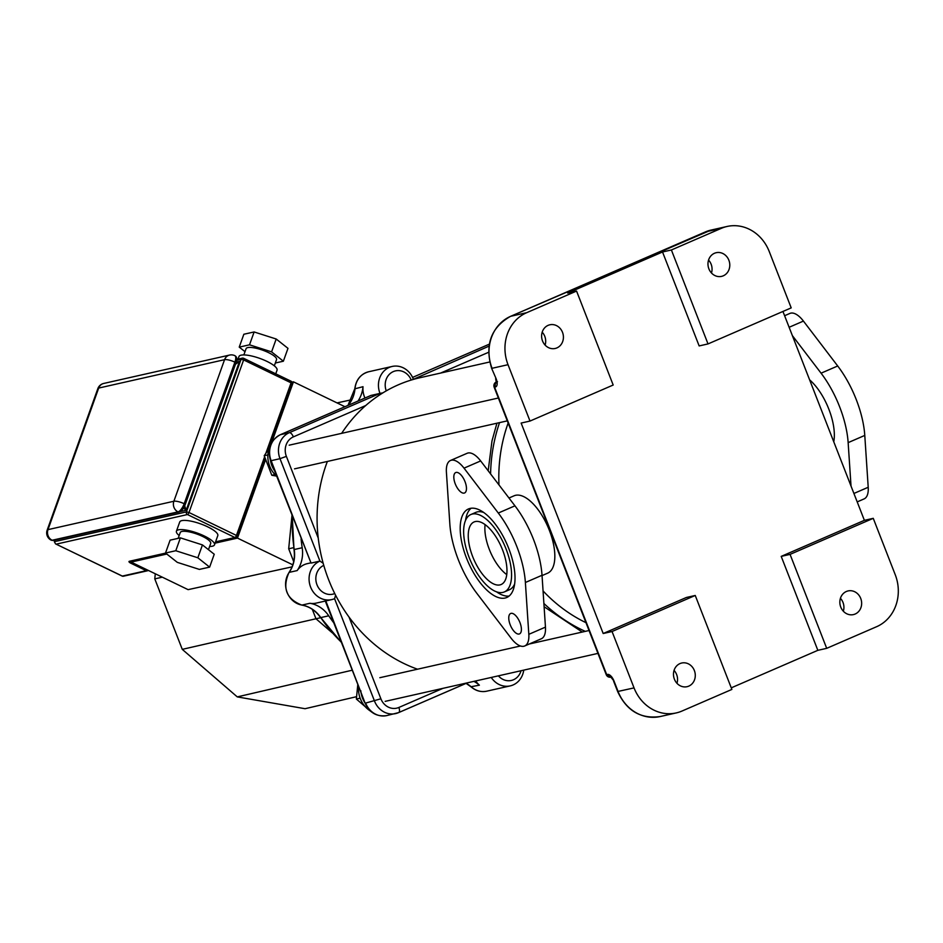 <?xml version="1.0" encoding="UTF-8"?>
<svg xmlns="http://www.w3.org/2000/svg" width="943" height="943" viewBox="0 0 943 943"><rect width="100%" height="100%" fill="white"/><g stroke="black" fill="none" stroke-linecap="round" stroke-linejoin="round"><path stroke-width="1.41" d="M543.062 590.931A151.682 135.509 77.3 0 0 585.98 622.675A151.682 135.509 -102.7 0 1 543.062 590.931M508.147 423.042A151.682 135.509 77.3 0 0 498.977 484.914A151.682 135.509 -102.7 0 1 508.147 423.042M506.768 574.629A34.078 15.1 66.6 0 1 485.091 524.614M612.054 631.515L634.038 687.895A40.455 36.14 -102.7 0 0 676.202 712.932A40.455 36.14 -102.7 0 0 681.966 711.057L731.874 689.427L695.239 595.469L612.054 631.515L603.19 633.519L521.137 423.065L530.001 421.061L613.186 385.027L576.562 291.069L526.654 312.699L510.693 316.294A4.043 1.792 -113.4 0 0 510.552 316.341C490.985 327.492 484.678 344.82 491.633 368.324L496.101 378.626L491.633 368.324M576.562 291.069L567.698 293.073L662.528 251.981L671.392 249.978L708.016 343.924L791.201 307.878L769.229 251.51A40.455 36.14 -102.7 0 0 727.053 226.473L711.093 230.068A40.455 36.14 -102.7 0 0 705.34 231.943A4.043 1.792 -113.4 0 0 705.199 231.99A4.043 1.792 -113.4 0 0 705.069 232.072M526.654 312.699A40.455 36.14 -102.7 0 0 508.029 364.693L492.069 368.289A40.455 36.14 -102.7 0 1 510.693 316.294L705.34 231.943L721.301 228.347L671.392 249.978M508.029 364.693L530.001 421.061M843.337 611.217A12.129 10.844 77.3 0 0 840.425 598.31M676.968 683.31A12.129 10.844 77.3 0 0 674.056 670.402M711.47 272.998A12.129 10.844 77.3 0 0 708.558 260.091M545.101 345.091A12.129 10.844 77.3 0 0 542.19 332.172M695.239 595.469L686.374 597.473L603.19 633.519M817.84 650.328L781.205 556.382L864.389 520.336L873.253 518.332L790.069 554.378L826.705 648.336L817.84 650.328L731.261 687.848M790.069 554.378L781.205 556.382M708.016 343.924L699.152 345.928L662.528 251.981M782.949 311.461L864.389 520.336M826.705 648.336L876.613 626.706A40.455 36.14 -102.7 0 0 895.237 574.711L873.253 518.332M840.767 607.092A12.129 10.844 -102.7 0 1 848.075 590.931A12.129 10.844 -102.7 0 1 861.324 600.385A12.129 10.844 -102.7 0 1 853.415 614.6A12.129 10.844 -102.7 0 1 840.767 607.092M674.398 679.184A12.129 10.844 -102.7 0 1 681.706 663.023A12.129 10.844 -102.7 0 1 694.956 672.477A12.129 10.844 -102.7 0 1 687.046 686.693A12.129 10.844 -102.7 0 1 674.398 679.184M542.531 340.953A12.129 10.844 -102.7 0 1 549.84 324.793A12.129 10.844 -102.7 0 1 563.089 334.246A12.129 10.844 -102.7 0 1 555.179 348.474A12.129 10.844 -102.7 0 1 542.531 340.953M721.301 228.347A40.455 36.14 -102.7 0 1 727.053 226.473M708.9 268.873A12.129 10.844 -102.7 0 1 716.208 252.7A12.129 10.844 -102.7 0 1 729.458 262.154A12.129 10.844 -102.7 0 1 721.548 276.382A12.129 10.844 -102.7 0 1 708.9 268.873M508.972 498.01L514.1 495.794A42.164 18.683 66.6 0 1 548.013 527.054A42.164 18.683 66.6 0 1 547.635 573.179L542.048 575.595M470.84 514.536A42.164 18.683 66.6 0 1 504.753 545.797A42.164 18.683 66.6 0 1 504.375 591.921A42.164 18.683 66.6 0 1 502.89 592.404A42.164 18.683 66.6 0 1 469.779 559.034A42.164 18.683 66.6 0 1 470.84 514.536L475.838 512.379A42.164 18.683 66.6 0 1 483.7 512.485M514.666 583.941A42.164 18.683 66.6 0 1 509.361 589.764L504.375 591.921M509.126 596.047A48.234 21.371 66.6 0 1 496.501 591.803M465.547 520.359A48.234 21.371 66.6 0 1 471.087 508.253M505.083 598.039A48.234 21.371 -113.4 0 0 506.792 597.485A48.234 21.371 -113.4 0 0 507.216 544.736A48.234 21.371 -113.4 0 0 468.435 508.972A48.234 21.371 -113.4 0 0 467.221 559.871A48.234 21.371 -113.4 0 0 505.083 598.039M498.305 513.039L464.027 468.152A24.27 10.75 -113.4 0 0 450.483 460.49A24.27 10.75 -113.4 0 0 446.404 472.125L449.835 523.966A66.741 29.563 -113.4 0 0 476.91 593.418L511.189 638.305A24.27 10.75 -113.4 0 0 524.732 645.967A24.27 10.75 -113.4 0 0 528.823 634.333L525.381 582.491A66.741 29.563 -113.4 0 0 498.305 513.039L514.949 505.825A66.741 29.563 66.6 0 1 542.025 575.277L545.455 627.119A24.27 10.75 66.6 0 1 541.365 638.753L524.732 645.967M464.168 493.095A11.127 4.927 -113.4 0 0 464.557 492.977A11.127 4.927 -113.4 0 0 464.663 480.8A11.127 4.927 -113.4 0 0 455.717 472.561A11.127 4.927 -113.4 0 0 455.434 484.301A11.127 4.927 -113.4 0 0 464.168 493.095M519.11 634.026A11.127 4.927 -113.4 0 0 519.51 633.896A11.127 4.927 -113.4 0 0 519.605 621.732A11.127 4.927 -113.4 0 0 510.658 613.48A11.127 4.927 -113.4 0 0 510.375 625.221A11.127 4.927 -113.4 0 0 519.11 634.026M499.955 584.896A34.078 15.1 -113.4 0 0 501.157 584.495A34.078 15.1 -113.4 0 0 501.464 547.223A34.078 15.1 -113.4 0 0 474.058 521.962A34.078 15.1 -113.4 0 0 473.197 557.914A34.078 15.1 -113.4 0 0 499.955 584.896M450.483 460.49L467.127 453.288A24.27 10.75 66.6 0 1 480.659 460.938L514.949 505.825M809.624 379.852A42.164 18.683 66.6 0 1 833.765 441.772M857.199 501.9L864.13 498.894A24.27 10.75 -113.4 0 0 868.208 487.272L864.778 435.418A66.741 29.563 -113.4 0 0 837.702 365.978L803.424 321.08A24.27 10.75 -113.4 0 0 789.88 313.43L784.611 315.716M792.368 335.614L821.07 373.18A66.741 29.563 66.6 0 1 848.146 442.632L851.022 486.022M275.332 363.008L283.372 361.216L271.584 351.869L249.518 344.82L239.239 347.118L245.015 351.68M274.319 365.837L276.535 359.613A16.184 4.208 -160.3 0 0 262.732 350.195A16.184 4.208 -160.3 0 0 246.076 348.71L243.848 354.922M239.239 347.118L243.848 334.246L254.127 331.96L276.193 339.009L287.98 348.344L283.372 361.216M271.584 351.869L276.193 339.009M249.518 344.82L254.127 331.96M275.745 373.817L277.053 370.175A20.227 5.269 -160.3 0 0 259.796 358.399A20.227 5.269 -160.3 0 0 238.98 356.537L238.049 359.106M209.629 567.12L214.238 554.248L202.45 544.913L180.396 537.864L170.117 540.15L165.508 553.022L177.296 562.358L199.362 569.407L209.629 567.12L197.841 557.784L175.787 550.736L165.508 553.022M202.45 544.913L197.841 557.784M180.396 537.864L175.787 550.736M208.474 549.675L210.702 543.463A16.184 4.208 -160.3 0 0 196.887 534.044A16.184 4.208 -160.3 0 0 180.243 532.547L178.156 538.359M209.641 546.433A20.227 5.269 -160.3 0 0 212.411 546.197A20.227 5.269 -160.3 0 0 214.509 544.83A20.227 5.269 -160.3 0 0 197.24 533.054A20.227 5.269 -160.3 0 0 176.424 531.192A20.227 5.269 -160.3 0 0 179.17 535.53M214.509 544.83L217.798 535.636A20.227 5.269 -160.3 0 0 200.541 523.86A20.227 5.269 -160.3 0 0 179.724 521.998L176.424 531.192M184.698 505.884L186.184 510.257L183.531 508.077M235.95 362.902L239.51 361.346L235.455 364.293M236.823 362.819L235.962 362.878M54.93 540.009L54.329 541.683L55.554 543.887L122.331 576.079A2.027 1.803 77.3 0 0 123.439 576.208L147.367 570.81A2.027 1.803 -102.7 0 1 146.271 570.68A2.027 0.743 -64.2 0 0 147.191 569.867M291.976 515.597L288.688 548.779L293.686 561.592M344.938 406.716L293.438 381.832L271.667 442.621M265.655 459.43L237.471 538.099L215.11 543.144M292.801 564.833L237.471 538.099M292.012 382.151L293.438 381.832M292.059 566.861L188.105 589.646L131.101 562.087L131.419 561.203M166.793 554.036L131.101 562.087M155.289 573.78L154.782 578.872L162.326 577.175M154.782 578.872L182.27 649.362L315.976 618.761L332.219 632.8M386.265 390.862A15.171 13.556 -102.7 0 1 393.337 371.589A15.171 13.556 -102.7 0 1 411.219 380.041M334.753 593.56A15.171 13.556 -102.7 0 1 316.989 584.79A15.171 13.556 -102.7 0 1 323.767 565.376M521.043 670.732A15.171 13.556 -102.7 0 1 498.387 675.848M335.602 595.233L334.576 598.675L374.512 701.073A20.227 18.07 77.3 0 0 395.589 713.603A20.227 18.07 77.3 0 0 398.465 712.66A5.057 2.24 66.6 0 0 398.653 712.602A5.057 2.24 66.6 0 0 398.854 707.462A15.171 13.556 -102.7 0 1 380.878 698.775L349.016 617.04M334.576 598.675A20.227 18.07 77.3 0 1 331.7 599.607A20.227 18.07 77.3 0 1 310.058 585.497A20.227 18.07 77.3 0 1 319.925 561.085L311.06 563.089L271.136 460.679L280 458.687L319.925 561.085L323.178 563.266M491.244 677.451A20.227 18.07 77.3 0 0 510.222 685.891A20.227 18.07 77.3 0 0 523.754 670.119M382.893 392.854L379.982 393.396L289.312 432.684A20.227 18.07 77.3 0 0 280 458.687L286.377 456.377A15.171 13.556 -102.7 0 1 293.356 436.88L365.731 405.525M488.981 346.164L412.751 379.581M413.258 378.98A20.227 18.07 77.3 0 0 392.17 366.45A20.227 18.07 77.3 0 0 379.982 393.396L370.941 395.447L280.271 434.735C270.335 440.416 267.105 449.068 270.582 460.714L311.06 563.089M301.076 538.924A150.68 134.613 77.3 0 0 302.196 547.742L294.216 549.533A30.341 27.099 77.3 0 1 289.195 572.377A2.027 0.707 -145 0 0 288.994 572.495C282.098 588.149 286.377 599.017 301.795 605.088A2.027 0.849 -80.6 0 0 301.937 605.076A20.227 18.07 -102.7 0 1 287.12 592.393A20.227 18.07 -102.7 0 1 289.195 572.377L297.175 570.574A20.227 18.07 -102.7 0 1 307.288 563.655L310.436 562.936M331.7 599.607L316.188 603.107A20.227 18.07 -102.7 0 1 309.917 603.284L301.937 605.076A30.341 27.099 77.3 0 1 320.75 617.594L328.73 615.803A30.341 27.099 77.3 0 0 309.917 603.284M328.73 615.803A150.68 134.613 77.3 0 0 333.81 622.887M471.099 686.716L479.398 685.184A30.341 27.099 77.3 0 0 473.881 681.365M479.398 685.184A20.227 18.07 -102.7 0 1 475.732 680.952M364.953 398.04A20.227 18.07 -102.7 0 1 363.02 386.701L355.016 388.764M357.998 401.058A30.341 27.099 77.3 0 0 363.02 386.701M297.175 570.574A30.341 27.099 77.3 0 0 302.196 547.742M182.27 649.362L237.271 696.889L305.06 708.712L356.584 696.677M337.052 402.909L351.727 399.714M237.271 696.889L352.258 670.202M320.608 617.724L315.976 618.761L312.286 609.308M293.721 547.647L288.688 548.779M357.81 684.429L356.36 699.022L365.306 706.755M360.132 698.174L356.36 699.022M369.691 710.55L371.801 712.142M360.792 690.641A24.27 21.677 77.3 0 0 365.106 703.136L325.818 600.939M358.588 686.445A24.27 21.677 77.3 0 0 370.528 711.081M274.955 474.565L271.82 475.272L276.523 476.085M268.908 448.903L264.205 455.74L271.82 475.272M267.859 454.915L264.205 455.74M270.405 460.219A24.27 21.677 77.3 0 0 275.674 472.337M270.877 444.212A24.27 21.677 77.3 0 0 276.605 476.156M327.374 461.445A151.682 135.509 77.3 0 0 328.635 579.745A151.682 135.509 77.3 0 0 417.525 669.2M489.688 361.994L420.048 377.707A151.682 135.509 77.3 0 0 341.637 433.356M490.584 473.94A159.226 142.252 -102.7 0 1 499.542 422.617M585.285 631.374A159.226 142.252 -102.7 0 1 543.887 603.461M634.038 687.895L617.641 691.514C626.635 710.881 640.839 719.214 660.253 716.527A40.455 36.14 -102.7 0 1 618.078 691.49L614.046 681.152A8.086 3.583 -113.4 0 0 607.575 674.434L606.243 674.669A4.043 4.043 0 0 0 610.899 677.145A4.043 3.619 -102.7 0 1 606.691 674.634L494.592 387.149A4.043 3.619 -102.7 0 1 496.431 381.962A4.043 1.792 -113.4 0 0 496.313 381.986A4.043 4.043 0 0 0 494.156 387.172L495.488 386.948A4.043 3.619 -102.7 0 1 496.431 382.339M495.488 386.948A8.086 3.583 -113.4 0 0 496.101 378.626M614.046 681.152L610.71 676.897L611.795 676.944M610.887 677.015A4.043 3.619 -102.7 0 1 607.575 674.434M525.381 582.491L542.025 575.277M528.823 634.333L545.455 627.119M464.027 468.152L480.659 460.938M864.778 435.418L848.146 442.632M837.702 365.978L821.07 373.18M868.208 487.272L853.91 493.46M803.424 321.08L789.126 327.28M236.221 362.088L239.51 361.346L186.184 510.257L180.148 511.613M121.965 575.89A2.027 0.743 -64.2 0 0 122.107 576.055A2.027 0.743 -64.2 0 0 122.331 576.079L146.271 570.68L131.018 563.301A2.027 0.743 -64.2 0 0 131.937 562.488M54.329 541.683L186.419 511.896L189.001 512.509A2.027 0.743 115.8 0 1 187.445 514.548A2.027 1.803 -102.7 0 1 186.419 511.896L241.054 359.307A2.027 1.803 -102.7 0 1 243.412 358.281A2.027 0.743 115.8 0 1 243.636 358.305A2.027 0.743 115.8 0 1 243.636 359.92L241.054 359.307L236.599 360.309M148.192 570.35A2.027 1.803 -102.7 0 1 147.367 570.81A2.027 2.027 0 0 0 148.24 570.374M215.582 541.836L234.89 537.486A2.027 0.743 -64.2 0 0 236.445 535.447L237.247 536.461A2.027 1.803 -102.7 0 1 234.89 537.486L187.445 514.548L56.25 544.135M291.894 383.872L291.081 382.846A2.027 0.743 -64.2 0 0 291.081 381.231A2.027 0.743 -64.2 0 0 290.857 381.208M265.82 453.394L291.081 382.846L243.636 359.92L189.001 512.509L236.445 535.447L264.618 456.777M165.992 553.4L130.511 561.403A2.027 1.803 -102.7 0 1 129.403 561.274L165.614 553.105M131.018 563.301A4.043 1.049 19.7 0 1 129.403 561.274M234.866 355.676A8.086 2.959 115.8 0 1 234.89 362.159L184.191 503.727A8.086 2.959 115.8 0 1 178.015 511.872L52.136 540.256A2.027 1.803 77.3 0 0 53.232 540.398L51.24 540.186A8.086 2.959 115.8 0 0 52.136 540.256A8.086 7.226 77.3 0 1 47.987 529.636L173.866 501.252A8.086 2.11 19.7 0 1 184.191 503.727L185.205 504.599L235.903 363.043L234.89 362.159A8.086 2.11 -160.3 0 0 224.564 359.684A8.086 7.226 -102.7 0 1 229.562 355.075A8.086 8.086 0 0 1 234.866 355.676C237.094 356.914 237.447 359.377 235.903 363.043L235.691 363.185M185.005 504.741L185.205 504.599C183.52 508.784 181.492 511.247 179.111 512.014A2.027 1.803 -102.7 0 1 178.015 511.872A8.086 7.226 -102.7 0 1 173.866 501.252L224.564 359.684L98.685 388.068A8.086 2.11 -160.3 0 0 97.848 388.622A8.086 8.086 0 0 1 103.683 383.459A8.086 7.226 77.3 0 0 98.685 388.068L47.987 529.636A8.086 2.11 19.7 0 0 47.15 530.178A8.086 8.086 0 0 0 51.24 540.186M440.652 373.051L488.58 352.293M318.251 538.123L286.377 456.377M442.998 688.331L398.854 707.462M398.818 712.507L467.198 682.873M380.878 698.775L365.648 703.077A20.227 18.07 -102.7 0 0 386.724 715.596C376.776 716.951 369.562 712.79 365.094 703.113L325.3 601.056M280.271 434.735A5.057 2.24 -113.4 0 1 280.448 434.688A20.227 18.07 -102.7 0 0 271.136 460.679L270.582 460.714M293.356 436.88A5.057 2.24 -113.4 0 0 289.312 432.684L280.448 434.688L371.118 395.388M489.311 344.16L412.574 377.412L489.311 344.183M292.448 516.788A150.68 134.613 -102.7 0 0 294.216 549.533L294.004 549.604C295.183 558.185 293.521 565.812 288.994 572.495M341.472 642.525L320.75 617.594A150.68 134.613 -102.7 0 0 341.342 642.195M348.132 405.337A30.341 27.099 77.3 0 0 355.039 388.504A20.227 18.07 -102.7 0 1 368.678 371.754C360.674 374.065 356.053 379.687 354.839 388.61L347.979 405.396M510.222 685.891L486.741 691.184A20.227 18.07 -102.7 0 1 471.417 686.987A30.341 27.099 77.3 0 0 466.196 683.333M582.255 632.058L544.099 606.714M488.179 470.781L491.998 440.888L496.926 423.218M497.491 381.703L496.383 382.728L495.653 378.662M613.61 681.176L617.641 691.514M494.156 387.172L606.243 674.669M711.093 230.068L510.552 316.341M676.202 712.932L660.253 716.527M55.554 543.887L122.107 576.055A2.027 2.027 0 0 0 123.439 576.208M268.614 449.339L292.106 383.73A2.027 2.027 0 0 0 291.081 381.231L243.636 358.305A2.027 2.027 0 0 0 242.304 358.151L236.669 359.424M215.428 542.249L235.998 537.616A2.027 2.027 0 0 0 237.459 536.319L265.313 458.557M53.232 540.398L179.111 512.014M103.683 383.459L229.562 355.075M47.15 530.178L97.848 388.622M467.292 682.862L398.653 712.602L386.724 715.596M320.514 617.571C315.646 610.628 309.41 606.467 301.795 605.088M292.271 516.328L294.004 549.604M486.741 691.184C481.036 692.327 475.85 690.913 471.17 686.952L466.09 683.38M392.17 366.45L368.678 371.754M385.18 701.368L597.956 653.393M379.84 677.699L520.465 645.99M529.247 644.01L589.033 630.525M294.522 468.86L507.299 420.873M289.183 445.179L498.375 398.005"/></g></svg>
